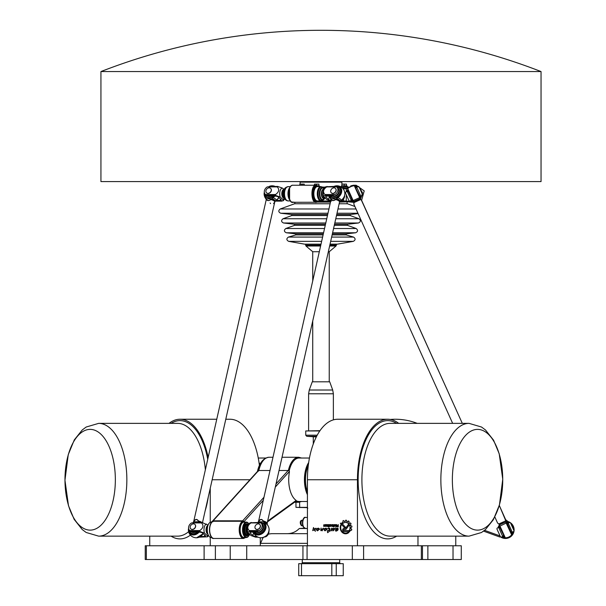<?xml version="1.0" encoding="UTF-8"?>
<svg xmlns="http://www.w3.org/2000/svg" width="606" height="606" viewBox="0 0 606 606"><rect width="100%" height="100%" fill="white"/><g stroke="black" fill="none" stroke-linecap="round" stroke-linejoin="round"><path stroke-width="0.91" d="M344.102 530.583L348.655 530.583L349.677 531.674L344.11 531.697A1.674 1.447 90 0 1 344.102 528.349L345.132 528.349A1.03 0.894 -90 0 0 345.821 527.977L348.276 524.554A3.962 3.431 90 0 1 348.859 525.485L346.473 528.796A1.848 1.598 90 0 1 345.238 529.462L344.102 529.462A0.561 0.485 -90 0 0 344.102 530.583M344.132 530.583L348.655 530.583M345.238 529.462L344.132 529.462M345.132 528.349L345.162 528.349A1.03 0.894 -90 0 0 345.852 527.977L348.291 524.569M344.117 531.697A1.674 1.447 90 0 1 344.132 528.349L345.162 528.349M344.988 528.015A0.553 0.485 90 0 1 344.655 527.871L340.307 523.22L341.731 523.22L345.314 527.053A0.553 0.485 90 0 1 344.685 527.871L340.337 523.22L341.731 523.22M329.687 531.106L327.604 532.704L327.346 530.583M327.604 532.704L327.323 530.583L327.998 530.742C329.687 529.561 329.732 528.788 328.141 528.432L328.649 528C330.293 528.326 330.399 529.212 328.975 530.659L329.937 530.409L329.308 531.098M327.831 528.508L328.664 528M327.967 530.742C329.656 529.561 329.702 528.788 328.111 528.432L328.141 528.432M329.043 530.659L329.922 530.402M325.021 530.841C323.324 529.492 323.687 528.599 326.119 528.167L326.748 528.818L326.172 528.652C324.437 528.841 324.058 529.356 325.028 530.197L327.354 529.03L325.013 530.841C323.293 529.492 323.657 528.599 326.104 528.167M326.748 528.818L326.164 528.652M325.058 530.197L327.27 529.023M322.119 530.848L321.915 530.212L320.801 530.644L321.112 528.068L321.082 529.962L323.46 528.159L322.104 530.848L321.884 530.212M321.082 529.962L323.468 528.159M320.801 530.644L321.097 528.068M336.686 526.372L337.883 526.372L337.883 525.705L336.701 525.705L336.686 526.372M337.86 526.372L337.86 525.705M338.277 526.781L336.55 526.781A0.538 0.462 90 0 1 336.088 526.243L336.088 525.872A0.492 0.424 90 0 1 336.535 525.379L336.247 524.622L337.042 525.357L337.86 525.357L338.277 524.622L338.277 526.781L336.58 526.781A0.538 0.462 90 0 1 336.11 526.243L336.11 525.872A0.492 0.424 90 0 1 336.512 525.379M337.86 525.357L338.277 524.622M336.588 525.379L336.277 524.622L336.709 524.622M334.603 525.94L335.466 525.66L335.247 525.008L334.353 525.296L334.603 525.94M334.626 525.94L335.489 525.66L334.626 525.008M335.36 524.622A0.568 0.492 90 0 1 335.853 525.19L335.853 525.766A0.568 0.492 90 0 1 335.36 526.334L334.444 526.334A0.568 0.492 90 0 1 333.951 525.766L333.951 525.19A0.568 0.492 90 0 1 334.444 524.622L335.36 524.622M334.474 526.334A0.568 0.492 90 0 1 333.982 525.766L333.982 525.19A0.568 0.492 90 0 1 334.474 524.622M325.331 524.622L323.975 525.114L325.331 525.667L325.051 526.334L323.596 526.334L324.937 525.75L323.869 525.652L323.566 524.963L325.331 524.622L323.596 524.963L323.892 525.652L324.854 525.652M323.627 526.334L324.884 525.978M324.104 524.993L325.331 524.993M328.763 526.819L328.785 526.334L329.179 526.819L328.763 526.819M328.763 526.334L328.3 525.94L328.763 525.94L328.763 524.622L329.179 524.622L329.179 526.819M328.763 525.94L329.179 524.622M328.323 526.334L328.323 525.94M328.111 526.819L327.679 526.447L328.111 526.447M328.111 524.622L328.111 526.334L327.679 526.334L327.679 524.622L328.111 524.622L327.71 524.622L327.71 526.334L328.111 526.334M326.892 524.622A0.561 0.485 90 0 1 327.376 525.182L327.376 525.758A0.576 0.5 90 0 1 326.876 526.334L325.604 526.334L326.975 525.675L325.604 524.622L326.892 524.622M325.627 525.031L325.627 524.622M326.755 525.031L326.755 525.925M325.627 526.334L325.627 525.925M330.141 525.94L331.027 525.66L330.785 525.008L329.891 525.296L330.785 525.94M330.755 525.94L330.785 525.008M330.755 525.008L330.141 525.008M330.899 526.334L329.982 526.334A0.568 0.492 90 0 1 329.49 525.766L329.49 525.19A0.568 0.492 90 0 1 329.982 524.622L330.899 524.622A0.568 0.492 90 0 1 331.391 525.19L331.391 525.766A0.568 0.492 90 0 1 330.899 526.334M330.005 526.334A0.568 0.492 90 0 1 329.512 525.766L329.512 525.19A0.568 0.492 90 0 1 330.005 524.622M332.997 525.008L332.103 525.296L332.33 525.925L333.27 525.925L333.027 525.008L332.376 525.008M333.27 525.925L333.027 525.008M333.648 526.894L332.209 526.334A0.568 0.492 90 0 1 331.717 525.758L331.717 525.19A0.568 0.492 90 0 1 332.209 524.622L333.141 524.622A0.583 0.508 90 0 1 333.648 525.205L333.648 526.894L333.27 526.334M332.24 526.334A0.568 0.492 90 0 1 331.74 525.758L331.74 525.19A0.568 0.492 90 0 1 332.232 524.622L333.141 524.622M312.719 530.651L313.469 527.568L314.469 529.023L315.968 528.197C315.014 529.03 314.832 530.068 315.408 531.31L314.067 529.811L312.719 530.651L313.491 527.576M314.067 529.811L315.408 531.31M314.491 529.023L315.953 528.197M335.489 530.515L335.959 530.606C337.36 530.242 337.883 529.583 337.527 528.629L335.633 530.205L335.618 527.781L336.497 528.599L337.822 528.129C338.58 529.606 337.928 530.629 335.875 531.174L335.489 530.515M335.959 530.606L335.989 530.606C337.39 530.242 337.906 529.583 337.55 528.629L337.527 528.629M336.497 528.599L337.837 528.129M335.633 530.205L335.603 527.781M335.875 531.174L335.466 530.515M317.453 530.841C315.749 529.492 316.12 528.599 318.551 528.167M319.195 528.818L318.604 528.652C316.862 528.841 316.491 529.356 317.461 530.197L319.786 529.03L317.438 530.841C315.718 529.492 316.09 528.599 318.536 528.167L319.18 528.818L318.589 528.652M317.491 530.197L319.703 529.023M332.861 530.879L334.035 528.599L330.815 530.992L331.505 528.568L331.838 528.106L332.353 528.818L334.27 528.091C334.913 528.902 334.497 529.811 333.027 530.818L334.004 528.599M330.831 530.992L331.74 528.553M332.353 528.818L334.277 528.091M331.505 528.568L331.83 528.106M340.799 524.781L341.186 525.197A5.598 4.848 -90 0 0 345.556 533.212A5.598 4.848 -90 0 0 347.98 532.454L348.882 532.454A6.181 5.348 90 0 1 345.556 533.795A6.181 5.348 90 0 1 340.814 524.804A6.181 5.348 90 0 0 345.556 533.795M345.556 533.212L345.579 533.212A5.598 4.848 -90 0 0 345.579 533.212A5.598 4.848 -90 0 0 348.011 532.454L348.882 532.454M349.541 523.41L350.609 523.046A7.416 6.416 90 0 1 351.071 523.826L350.374 524.811A6.234 5.401 90 0 1 350.722 525.803L351.821 526.031A7.416 6.416 90 0 1 351.942 526.917L350.95 527.478A6.234 5.401 90 0 1 350.889 528.576L351.791 529.349A7.416 6.416 90 0 1 351.578 530.159L350.503 530.167A6.234 5.401 90 0 1 350.041 531.076L349.351 530.333A5.159 4.469 -90 0 0 349.457 525.107A5.159 4.469 -90 0 0 345.556 522.455A5.159 4.469 -90 0 0 342.913 523.448L342.261 522.698A6.234 5.401 90 0 1 342.981 522.152L342.92 520.865A7.416 6.416 90 0 1 343.655 520.539L344.352 521.539A6.234 5.401 90 0 1 345.268 521.387L345.678 520.206A7.416 6.416 90 0 1 346.488 520.281L346.7 521.524A6.234 5.401 90 0 1 347.602 521.849L348.405 520.971A7.416 6.416 90 0 1 349.117 521.448L348.851 522.683A6.234 5.401 90 0 1 349.541 523.41L350.45 522.948M347.602 521.849L348.314 520.948M344.322 521.539A6.234 5.401 90 0 1 345.238 521.387L345.67 520.206M342.231 522.698A6.234 5.401 90 0 1 342.951 522.152L342.898 520.865A7.416 6.416 90 0 1 343.625 520.539L343.7 520.531M342.935 523.433L342.261 522.698M350.056 531.053L349.374 530.333A5.159 4.469 -90 0 0 349.488 525.107A5.159 4.469 -90 0 0 345.579 522.455A5.159 4.469 -90 0 0 345.564 522.455L345.579 522.455M351.328 530.333L350.48 530.167M307.431 545.771L307.431 479.755A60.517 30.255 -90 0 1 337.693 419.246L387.719 419.246A60.517 30.255 90 0 0 357.457 479.755L307.431 479.755M357.457 545.771L357.457 479.755M455.773 545.771L455.773 536.143M149.735 545.771L149.735 536.143M302.735 520.19L302.402 520.19A2.75 1.379 -90 0 0 301.023 522.94A2.75 1.379 -90 0 0 302.402 525.69C300.856 526.819 298.485 520.312 302.402 520.19M307.431 517.441L305.5 517.441A5.499 2.75 -90 0 0 302.742 522.94A5.499 2.75 -90 0 0 305.5 528.447L303.258 526.902C301.023 521.933 303.856 516.214 305.5 517.441M267.291 522.599L267.185 524.243M225.788 419.246L230.015 419.246A60.517 30.255 90 0 1 259.406 465.37M260.277 545.771L260.277 537.734A7.976 7.976 0 0 0 261.156 537.78M304.47 528.167L299.281 528.515C295.993 531.871 292.001 533.591 287.297 533.666M246.718 559.527L307.068 559.527L307.068 545.771L230.219 545.771L230.219 559.527L246.718 559.527L246.718 545.771M307.068 545.771L352.328 545.771L352.328 559.527L427.874 559.527L427.874 545.771L421.359 545.771L421.359 559.527M363.6 559.527L363.6 545.771L352.328 545.771M363.6 545.771L421.359 545.771M427.874 545.771L453.023 545.771L453.023 559.527L461.272 559.527L461.272 545.771L453.023 545.771M146.349 559.527L146.349 545.771L145.243 545.771L145.243 559.527L230.219 559.527M146.349 545.771L204.108 545.771L204.108 559.527M215.38 559.527L215.38 545.771L204.108 545.771M215.38 545.771L230.219 545.771M307.431 533.666L271.473 533.666L268.375 534.121M453.023 559.527L427.874 559.527M307.068 559.527L352.328 559.527M90.158 530.129A50.374 25.187 90 0 1 68.349 454.568A50.374 25.187 90 0 1 111.974 454.568A50.374 25.187 90 0 1 90.158 530.129M188.602 531.682A56.388 28.194 90 0 1 177.611 536.143L98.657 536.143L86.166 532.477L82.211 529.53L74.152 519.357L68.493 505.722L64.956 480.255L68.251 454.644L74.311 439.873L82.242 429.965L86.203 427.018L98.657 423.367A56.388 28.194 90 0 1 126.851 479.755A56.388 28.194 90 0 1 98.657 536.143M208.138 457.53A60.517 30.255 -90 0 0 179.99 419.246A60.517 30.255 -90 0 0 169.013 423.367M210.252 545.771L210.252 537.302M210.252 522.304L210.252 488.186M417.216 423.367A60.517 60.517 0 0 0 390.226 419.45M477.551 530.129A50.374 25.187 -90 0 1 455.735 454.568A50.374 25.187 -90 0 1 499.359 454.568A50.374 25.187 -90 0 1 477.551 530.129M469.052 423.367L390.097 423.367A56.388 28.194 -90 0 0 361.903 479.755A56.388 28.194 -90 0 0 390.097 536.143L469.052 536.143A56.388 28.194 -90 0 1 440.857 479.755A56.388 28.194 -90 0 1 469.052 423.367L481.543 427.041L485.497 429.987L493.557 440.161L499.215 453.796L502.753 479.255L499.458 504.866L493.398 519.645L485.467 529.553L481.505 532.5L469.052 536.143M398.695 423.367A60.517 30.255 90 0 0 387.719 419.246M417.973 545.771L417.973 536.143M298.728 563.671L301.493 563.671L301.493 575.7L298.728 575.7L298.728 563.671M336.247 575.7L343.246 575.7L343.246 563.671L336.247 563.671L336.247 575.7L331.815 575.7L331.815 563.671L336.247 563.671M301.493 575.7L331.815 575.7M301.493 563.671L331.815 563.671M301.735 563.671L302.28 562.716L339.693 562.716L340.246 563.671M339.421 562.716L338.943 562.716M307.431 507.373L295.955 507.373L307.431 507.646M259.997 464.196A21.733 10.863 -90 0 0 259.02 462.514M259.307 464.552A21.18 10.59 90 0 1 259.557 465.052M208.775 523.705A7.264 3.628 90 0 0 208.653 523.872A7.264 3.628 90 0 0 207.441 532.81A7.264 3.628 90 0 0 208.653 535.734A7.264 3.628 90 0 0 208.775 535.909M246.816 523.751A6.052 3.022 90 0 0 246.763 523.751A6.052 3.022 90 0 0 243.741 529.803A6.052 3.022 90 0 0 246.763 535.855A6.052 3.022 90 0 0 246.816 535.855M249.528 534.515A7.264 3.628 -90 0 1 248.861 535.734A7.264 3.628 -90 0 1 244.059 534.643A7.264 3.628 -90 0 1 244.059 524.97A7.264 3.628 -90 0 1 248.861 523.872A7.264 3.628 -90 0 1 248.983 524.061M246.384 527.606A4.401 2.197 -90 0 1 246.384 532.007M248.112 526.031A4.401 2.197 90 0 0 247.112 530.909A4.401 2.197 90 0 0 249.172 534.204L248.293 534.204A4.401 2.197 -90 0 1 246.286 531.621A4.401 2.197 -90 0 1 248.293 525.402L248.331 525.402M267.443 521.91L295.698 501.412A1.098 0.894 -126 0 0 296.001 500.526L267.625 521.107M275.298 487.065L289.403 471.476A1.098 0.833 -137.8 0 0 288.191 470.514L275.988 483.989M212.418 521.637A1.098 0.833 42.2 0 1 213.13 520.804L242.665 520.804A1.098 0.833 42.2 0 1 243.885 521.766L263.284 500.336M213.13 520.804L258.648 470.514L270.003 470.514M279.025 470.514L288.191 470.514M289.403 471.476L289.479 471.733A21.733 10.863 90 0 0 295.955 500.245L296.001 500.526M258.648 470.514A1.098 0.833 -137.8 0 0 258.095 470.733L212.577 521.024M211.842 537.507L211.13 537.507A7.704 3.848 -90 0 1 208.903 536.09A7.704 3.848 -90 0 1 207.623 532.992A7.704 3.848 -90 0 1 208.903 523.516A7.704 3.848 -90 0 1 210.646 522.16A7.704 3.848 -90 0 1 211.13 522.099L211.842 522.099M248.733 523.705A7.704 3.848 90 0 0 248.604 523.516A7.704 3.848 90 0 0 246.384 522.099A7.704 3.848 90 0 0 242.536 529.803A7.704 3.848 90 0 0 246.384 537.507A7.704 3.848 90 0 0 248.604 536.09A7.704 3.848 90 0 0 248.733 535.909M246.384 522.099L244.476 522.099A7.704 3.848 90 0 0 243.998 522.16L242.794 521.266L213.259 521.266L212.926 521.774L213.259 521.266A8.666 4.333 -90 0 0 209.668 530.538A8.666 4.333 -90 0 0 213.986 538.469C207.926 539.673 208.775 520.402 213.13 521.281M246.384 537.507L243.998 537.507A7.704 3.848 -90 0 1 240.158 530.288A7.704 3.848 -90 0 1 243.521 522.16M243.998 522.16L243.885 521.766M308.689 462.514A21.733 10.863 90 0 0 307.431 494.746M289.153 471.006A21.733 10.863 -90 0 1 294.607 459.969A21.733 10.863 -90 0 1 299.099 458.03L309.454 458.03M307.431 501.488L299.099 501.488A21.733 10.863 -90 0 1 296.016 500.594M257.664 471.218A21.733 10.863 -90 0 1 261.383 462.014A21.733 10.863 -90 0 1 263.163 459.969A21.733 10.863 -90 0 1 265.027 458.674M261.224 462.242A21.18 10.59 90 0 0 261.065 462.461A21.18 10.59 90 0 0 257.436 471.476M307.431 492.807A21.18 10.59 -90 0 1 308.401 464.552M307.431 491.89A20.627 10.317 -90 0 1 308.272 465.597M249.081 534.204A4.674 2.341 -90 0 1 248.293 534.477A4.674 2.341 -90 0 1 246.006 530.795A4.674 2.341 -90 0 1 247.324 525.546A4.674 2.341 -90 0 1 248.293 525.129A4.674 2.341 -90 0 1 248.437 525.137M207.457 532.863A4.674 2.341 -90 0 1 207.457 526.743M512.328 532.136A7.264 7.264 0 0 1 511.312 534.098M504.79 537.037A7.264 7.264 0 0 1 502.647 536.499M498.571 527.47A7.264 7.264 0 0 1 499.594 525.508M506.116 522.569A7.264 7.264 0 0 1 508.26 523.107M483.535 531.121L499.798 537.022L500.139 536.09M505.472 519.865L507.169 520.804L505.518 519.637M508.798 522.864A7.704 7.704 0 0 0 506.411 522.16L507.169 520.804M511.517 534.553A7.704 7.704 0 0 0 512.865 531.894M506.411 522.16A7.704 7.704 0 0 0 505.912 522.114M499.389 525.054A7.704 7.704 0 0 0 498.041 527.712M497.844 530.992A7.704 7.704 0 0 0 497.912 531.394M502.109 536.742A7.704 7.704 0 0 0 504.995 537.492M499.98 536.522A8.666 8.666 0 0 0 513.343 533.386A8.666 8.666 0 0 0 506.911 521.266M498.003 531.348L499.359 534.363M513.464 529.508L510.979 523.993M511.282 532.606L512.252 532.174L508.184 523.145L507.207 523.584M499.624 527L498.655 527.44L502.722 536.469L503.692 536.03M501.154 537.174L502.722 536.469L501.154 537.174L500.404 536.674L496.958 529.038L497.087 528.144L498.655 527.44M513.82 531.462L512.252 532.174L513.82 531.462L513.949 530.576L510.502 522.933L509.744 522.44L508.184 523.145M513.949 530.576A8.529 8.529 0 0 1 513.896 531.007M496.958 529.038A8.529 8.529 0 0 1 497.011 528.599M255.02 526.637A3.022 2.386 132 0 1 256.997 524.19A3.022 2.386 132 0 1 259.671 524.395A3.022 2.386 132 0 1 260.262 526.637A3.022 2.386 132 0 1 258.292 529.091A3.022 2.386 132 0 1 255.618 528.886A3.022 2.386 132 0 1 255.02 526.637M259.732 524.448A3.022 2.386 132 0 1 259.792 524.508A3.022 2.386 132 0 1 260.391 526.75A3.022 2.386 132 0 1 258.414 529.205A3.022 2.386 132 0 1 255.74 529A3.022 2.386 132 0 1 255.679 528.94M190.231 526.637A3.022 2.386 132 0 1 192.2 524.19A3.022 2.386 132 0 1 194.874 524.395A3.022 2.386 132 0 1 194.624 528.243A3.022 2.386 132 0 1 190.822 528.886A3.022 2.386 132 0 1 190.231 526.637M194.935 524.448A3.022 2.386 132 0 1 195.003 524.508A3.022 2.386 132 0 1 194.746 528.349A3.022 2.386 132 0 1 190.951 529A3.022 2.386 132 0 1 190.89 528.94M204.714 535.037L204.396 536.469A2.197 0.78 -167.3 0 0 205.54 536.045A2.197 0.78 -167.3 0 0 205.298 535.56L202.54 533.075A2.197 0.78 -167.3 0 0 199.632 532.174L192.958 532.174L192.178 531.462L199.859 531.462L204.487 533.098L207.199 535.537L207.54 536.818L199.207 537.174M189.655 530.432A4.954 3.909 132 0 1 191.549 522.933L201.518 522.933C203.889 525.478 203.313 528.023 199.798 530.576L189.829 530.576A4.954 3.909 132 0 1 189.655 530.432L190.663 531.333A4.954 3.909 -48 0 0 192.958 532.174M204.396 536.469L200.488 536.469M189.829 530.576L192.178 531.462M207.987 525.091L201.896 522.44L191.549 522.933M253.634 532.469L252.937 535.56L250.18 533.075L250.369 532.257M261.08 523.076A4.954 3.909 132 0 1 259.194 530.576L249.225 530.576C246.854 528.023 247.422 525.478 250.945 522.933L260.913 522.933A4.954 3.909 132 0 1 261.08 523.076L262.087 523.978A4.954 3.909 -48 0 1 262.542 529.03A4.954 3.909 -48 0 1 257.755 532.174L251.081 532.174A2.197 0.78 -167.3 0 0 249.937 532.591A2.197 0.78 -167.3 0 0 250.18 533.075M252.937 535.56A2.197 0.78 -167.3 0 0 255.846 536.469L255.982 535.878M256.762 536.469L255.846 536.469M260.913 522.933L259.004 522.44L249.967 522.796C247.748 525.69 247.028 528.856 247.793 532.303L249.286 531.462L256.974 531.462L259.194 530.576M268.92 531.356A4.954 3.909 -48 0 1 265.966 536.674L264.11 537.121M258.095 537.174L255.618 537.174L250.99 535.537L247.793 532.303M270.094 202.972L270.549 203.571M273.594 203.601L274.238 202.593M264.322 192.223L264.125 194.284L264.322 192.223A7.204 5.689 -48 0 0 264.125 194.284A7.204 5.689 -48 0 0 265.663 197.685A5.446 1.939 -167.3 0 0 265.867 198.76L266.049 199.306A4.712 1.674 12.7 0 1 266.322 198.692L265.761 197.435A6.961 5.492 132 0 1 264.375 192.572M260.512 522.698A6.189 4.886 132 0 1 263.671 523.736A6.189 4.886 132 0 1 264.883 528.334A6.189 4.886 132 0 1 260.853 533.348A6.189 4.886 132 0 1 255.376 532.932A6.189 4.886 132 0 1 254.725 532.174L255.376 532.932M253.634 532.174A7.204 5.689 -48 0 0 262.913 533.083A7.204 5.689 -48 0 0 264.466 523.084L264.224 523.205A6.961 5.492 132 0 1 262.83 532.772A6.961 5.492 132 0 1 253.861 532.174M267.193 524.266A4.712 1.674 -167.3 0 0 263.731 522.016A26.459 21.354 -45.1 0 0 263.663 521.766L263.443 521.251A4.447 1.583 12.7 0 1 267.094 523.486L267.375 524.811A5.446 1.939 12.7 0 0 264.466 523.084L263.527 522.061L264.224 523.205M258.429 521.766A26.459 20.263 -49.6 0 0 258.254 522.016A4.712 1.674 -167.3 0 0 258.073 522.213L258.497 521.546A4.447 1.583 12.7 0 1 258.815 521.251L259.004 520.978A4.401 1.568 -167.3 0 0 258.512 521.508A4.401 1.568 -167.3 0 0 258.504 521.531L330.937 200.131A4.401 1.568 12.7 0 1 331.429 199.601C332.043 200.927 333.474 200.927 335.716 199.601L336.413 198.935A26.459 21.483 -46.2 0 0 336.595 198.692L337.792 197.685A7.204 5.689 -48 0 0 341.708 190.216A7.204 5.689 -48 0 0 336.565 185.8A7.204 5.689 -48 0 0 334.042 186.406M334.36 186.406A6.961 5.492 132 0 1 341.223 189.246A6.961 5.492 132 0 1 337.64 197.435L336.421 198.579A28.83 22.763 132 0 1 336.254 198.821L335.716 199.601A4.401 1.568 12.7 0 1 339.527 202.071L267.094 523.486A4.401 1.568 -167.3 0 0 267.094 523.44A4.401 1.568 -167.3 0 0 263.284 520.978L263.466 521.811L258.52 521.811A28.83 22.763 132 0 0 258.353 522.061M258.898 521.349L259.004 520.978C260.391 518.887 261.815 518.887 263.284 520.978L263.254 521.349M259.103 521.024C260.428 519.115 261.769 519.115 263.125 521.024M336.239 186.671A6.189 4.886 132 0 1 339.398 187.708A6.189 4.886 132 0 1 340.61 192.299A6.189 4.886 132 0 1 336.58 197.314A6.189 4.886 132 0 1 331.111 196.897A6.189 4.886 132 0 1 330.459 196.139L331.111 196.897M329.361 196.139A7.204 5.689 -48 0 0 330.452 197.685L330.55 197.435A6.961 5.492 132 0 1 329.588 196.139M337.64 197.435L337.792 197.685A5.446 1.939 -167.3 0 1 340.913 200.488L339.777 201.563M330.846 199.306A4.712 1.674 12.7 0 1 331.118 198.692A26.459 20.392 -50.6 0 0 331.179 198.935L331.353 199.404A4.447 1.583 -167.3 0 0 330.937 200.086L330.656 198.76A5.446 1.939 -167.3 0 1 330.452 197.685L331.247 198.579L330.55 197.435M336.421 198.579L336.595 198.692A4.712 1.674 12.7 0 1 339.966 201.359L339.542 202.025A4.447 1.583 -167.3 0 0 335.982 199.404L335.838 199.26M335.572 199.525C333.512 200.768 332.171 200.768 331.558 199.525L331.315 198.821L336.413 198.935M340.92 200.488C343.564 198.601 344.875 196.192 344.844 193.261A7.204 5.689 132 0 1 340.913 200.488L340.011 201.268M197.798 532.174A6.189 4.886 132 0 1 190.587 532.932A6.189 4.886 132 0 1 189.231 529.955M193.178 522.516L193.556 522.061A28.83 22.763 132 0 1 193.731 521.811L194.314 521.024L193.632 521.766A26.459 20.263 -49.6 0 0 193.458 522.016L193.276 522.213A4.712 1.674 -167.3 0 0 193.231 522.304M199.124 522.44L198.935 522.016L198.866 522.44M193.556 522.061L193.458 522.016A4.712 1.674 -167.3 0 0 193.276 522.213L193.7 521.546A4.447 1.583 12.7 0 1 194.026 521.251L194.102 521.349M200.147 522.44A4.712 1.674 -167.3 0 0 198.935 522.016A26.459 21.354 -45.1 0 0 198.866 521.766L198.67 521.811A28.83 22.763 132 0 1 198.73 522.061M198.866 521.766L198.654 521.251L198.67 521.811L193.632 521.766M201.457 522.44A4.447 1.583 12.7 0 0 198.654 521.251L198.465 521.349M194.314 521.024C195.632 519.115 196.973 519.115 198.329 521.024M201.783 522.44A4.401 1.568 -167.3 0 0 198.495 520.978C197.018 518.887 195.594 518.887 194.208 520.978A4.401 1.568 -167.3 0 0 193.715 521.508A4.401 1.568 -167.3 0 0 193.715 521.531M273.526 196.139A6.189 4.886 132 0 1 266.314 196.897A6.189 4.886 132 0 1 264.958 193.92M265.761 197.435L266.322 198.692A26.459 20.392 -50.6 0 0 266.39 198.935L266.632 199.601C267.246 200.927 268.678 200.927 270.92 199.601L271.624 198.935A26.459 21.483 -46.2 0 0 271.799 198.692L273.003 197.685A7.204 5.689 -48 0 0 274.791 196.139M278.896 197.609A7.204 5.689 132 0 1 276.116 200.488L278.896 197.617M274.389 196.139A6.961 5.492 132 0 1 272.844 197.435L273.003 197.685A5.446 1.939 -167.3 0 1 276.116 200.488L274.988 201.563M272.844 197.435L271.799 198.692A4.712 1.674 12.7 0 1 275.169 201.359L275.215 201.268M179.99 419.246L216.766 419.246L266.148 200.086A4.447 1.583 -167.3 0 0 266.148 200.109L266.148 200.086A4.447 1.583 -167.3 0 1 266.557 199.404L266.519 198.821L271.458 198.821L271.185 199.404A4.447 1.583 -167.3 0 1 274.745 202.025A4.447 1.583 -167.3 0 0 274.745 202.025L275.169 201.359M266.148 200.086L266.14 200.131A4.401 1.568 12.7 0 1 266.632 199.601L266.693 199.26M271.049 199.26L270.92 199.601A4.401 1.568 12.7 0 1 274.73 202.071L202.525 522.47M270.784 199.525C268.716 200.768 267.375 200.768 266.761 199.525M511.252 533.977L506.169 522.69L511.252 533.977M498.996 528.19L499.632 527.053L504.419 536.848L499.488 525.917L502.192 531.273M511.57 534.681L506.177 523.084L511.57 534.681M506.396 523.205L505.775 522.016L506.177 523.084L499.882 526.144L504.419 536.848M505.881 522.061L505.669 521.766A26.459 1.091 65.4 0 0 505.775 522.016L499.405 524.887L499.882 526.144M505.775 521.811L505.465 520.978L499.018 524.175L499.367 525.001M505.601 521.349L505.465 520.978C505.555 518.887 505.555 518.887 505.465 520.978L498.829 523.97L499.253 524.751M505.533 521.024C505.563 519.115 505.563 519.115 505.533 521.024M505.601 519.584L499.299 505.434L505.502 520.1M511.532 534.969A7.976 7.976 0 0 1 505.298 537.78L499.405 524.887A26.459 1.091 -113.9 0 0 499.291 524.644L499.011 524.304M498.821 524.046L498.821 524.038C497.375 522.804 497.375 522.804 498.821 524.046L497.564 523.008L494.844 516.971M498.829 523.97C497.208 522.652 497.208 522.652 498.829 523.97M360.456 195.382L359.82 196.526L355.033 186.731L359.797 197.942A7.151 7.151 0 0 0 359.805 197.942L354.715 186.663A7.151 7.151 0 0 1 354.722 186.656M350.738 195.238L353.283 200.881A7.151 7.151 0 0 1 353.275 200.889M350.927 199.677L352.207 199.957L348.177 191.019L348.192 189.602A7.151 7.151 0 0 0 348.185 189.602L353.98 202.593C353.896 204.692 353.896 204.692 353.98 202.593L353.783 201.806A26.459 1.091 -114.6 0 0 353.677 201.563L353.275 200.488L359.51 197.685L360.047 198.692A26.459 1.091 66.1 0 0 360.161 198.935L360.615 199.601C362.244 200.927 362.244 200.927 360.615 199.601L359.57 197.435M353.563 201.518L360.085 198.579M360.441 199.276L360.623 199.525C362.077 200.768 362.077 200.768 360.623 199.525L361.744 200.427M360.191 198.821L360.434 199.26M361.441 200.253L462.31 423.367L361.615 200.359L364.221 190.898L356.199 185.247L353.624 185.247L346.988 188.186L342.579 188.186L343.64 188.186L343.64 187.087L341.239 187.087M353.048 200.374L347.874 188.898M452.652 423.367L353.859 204.184L353.919 202.555C353.889 204.457 353.889 204.457 353.919 202.548L353.677 201.76L345.435 201.003L345.268 201.556L353.2 202.29M360.426 199.404L353.904 202.298M290.585 200.927L288.1 200.927L290.585 200.927M285.418 199.738L286.229 200.306L285.418 199.738A6.325 3.166 -90 0 1 283.313 193.768A6.325 3.166 -90 0 1 285.418 187.807L288.1 186.618L290.585 186.618L288.1 186.618A7.151 3.575 -90 0 0 284.525 193.768A7.151 3.575 -90 0 0 288.1 200.927L286.229 200.306A6.931 3.462 -90 0 1 283.919 193.768A6.931 3.462 -90 0 1 286.229 187.239L288.1 186.618M284.222 198.215A4.674 2.341 -90 0 1 282.616 193.768A4.674 2.341 -90 0 1 284.222 189.33M353.412 201.177A7.423 7.423 0 0 1 350.988 200.563A7.423 7.423 0 0 0 353.412 201.177M346.912 191.534A7.423 7.423 0 0 1 348.064 189.307A7.423 7.423 0 0 0 346.912 191.534M354.578 186.368A7.423 7.423 0 0 1 357.01 186.981A7.423 7.423 0 0 0 354.578 186.368M361.078 196.011A7.423 7.423 0 0 1 359.934 198.238A7.423 7.423 0 0 0 361.078 196.011M317.635 200.927A7.423 3.712 -90 0 1 316.635 201.2A7.423 3.712 -90 0 1 312.923 193.768A7.423 3.712 -90 0 1 316.635 186.345A7.423 3.712 -90 0 1 317.635 186.618M320.869 200.927L317.423 200.927A7.151 3.575 -90 0 1 313.847 193.768A7.151 3.575 -90 0 1 317.423 186.618L320.869 186.618A7.151 3.575 -90 0 0 317.294 193.768A7.151 3.575 -90 0 0 320.869 200.927L322.74 200.306A6.931 3.462 -90 0 1 321.589 200.7A6.931 3.462 -90 0 1 318.173 192.602A6.931 3.462 -90 0 1 322.74 187.239L320.869 186.618M324.361 188.671A6.325 3.166 90 0 0 323.543 187.807A6.325 3.166 90 0 0 319.377 192.7A6.325 3.166 90 0 0 322.49 200.101A6.325 3.166 90 0 0 323.543 199.738A6.325 3.166 90 0 0 324.748 198.215M324.165 189.102A4.674 2.341 90 0 0 324.021 189.095A4.674 2.341 90 0 0 321.68 193.768A4.674 2.341 90 0 0 324.021 198.45A4.674 2.341 90 0 0 324.808 198.17M324.021 198.45L323.687 198.45A4.674 2.341 -90 0 1 321.347 193.768A4.674 2.341 -90 0 1 323.687 189.095A4.674 2.341 -90 0 1 323.854 189.11M324.316 198.594A6.052 3.022 -90 0 1 322.49 199.821A6.052 3.022 -90 0 1 319.468 193.768A6.052 3.022 -90 0 1 322.49 187.724A6.052 3.022 -90 0 1 324.271 188.867M316.393 201.2A7.423 3.712 -90 0 1 312.681 193.768A7.423 3.712 -90 0 1 316.393 186.345A7.423 3.712 -90 0 1 316.514 186.345M318.892 185.769L318.892 184.118L316.688 184.118L316.688 185.322M318.771 185.769L317.567 185.769M344.132 185.769L344.253 184.118L342.049 184.118L341.776 185.769L346.337 185.769M346.45 185.769L346.45 184.118L344.253 184.118M316.688 184.118L314.491 184.118L314.491 185.247M304.227 185.247L304.227 184.118L299.826 184.118L299.826 185.247M302.023 184.118L302.023 185.247M346.314 191.807L346.314 188.739L346.988 188.739A2.507 2.265 -173.8 0 0 347.958 188.557M353.116 185.262L353.821 185.8M353.859 202.298L352.669 202.252L352.722 201.707M360.479 199.321L362.577 192.822L359.078 186.966M358.229 186.428L353.624 185.247L350.776 185.853M324.619 188.186L323.983 188.186M343.072 188.739L346.314 188.739L346.314 188.186L343.64 188.186M293.728 202.252C287.547 204.336 286.926 184.459 293.236 185.247C286.835 184.103 287.623 204.472 293.236 202.298L316.559 202.252A0.553 0.477 -101 0 0 317.029 201.707C311.401 203.654 310.825 185.057 316.582 185.792L318.15 186.618M316.582 185.792A0.553 0.477 -90 0 0 316.105 185.247L293.236 185.247M346.268 201.556L339.837 201.556L346.261 201.639L346.314 195.473M322.831 201.556L322.869 201.003L320.779 201.003L320.407 201.556L330.618 201.556L320.036 201.556M320.233 200.927L320.779 201.003L319.854 201.631A0.553 0.477 -100.6 0 0 320.233 201.094L317.029 201.707M318.377 186.618L316.105 185.247C310.196 184.459 310.795 204.336 316.559 202.252L319.763 201.639A0.553 0.477 -100.6 0 0 319.854 201.631L316.105 202.298M319.763 201.639L320.407 201.556M346.988 188.739L346.988 188.186L348.518 187.557M348.753 187.762L353.624 185.247M325.392 187.087L322.513 187.087M348.927 187.087L343.64 187.087M359.956 197.715A7.151 7.151 0 0 0 360.737 196.162M356.669 187.14A7.151 7.151 0 0 0 354.987 186.686M348.033 189.822A7.151 7.151 0 0 0 347.253 191.375M351.328 200.404A7.151 7.151 0 0 0 353.003 200.851M280.214 197.064A5.78 2.886 -90 0 1 282.252 188.034L284.07 189.367L282.252 188.034L277.624 186.406L267.276 186.898L277.245 186.898C279.616 189.443 279.048 191.996 275.525 194.541L265.557 194.541L267.905 195.435L275.586 195.435L280.214 197.064L282.926 199.51L283.275 200.783L275.344 201.139L281.919 201.139M330.747 190.61A3.022 2.386 132 0 1 332.724 188.155A3.022 2.386 132 0 1 335.398 188.36A3.022 2.386 132 0 1 335.989 190.61A3.022 2.386 132 0 1 334.02 193.056A3.022 2.386 132 0 1 331.346 192.852A3.022 2.386 132 0 1 330.747 190.61M335.459 188.421A3.022 2.386 132 0 1 335.519 188.474A3.022 2.386 132 0 1 336.118 190.723A3.022 2.386 132 0 1 334.141 193.17A3.022 2.386 132 0 1 331.467 192.966A3.022 2.386 132 0 1 331.406 192.913M265.958 190.61A3.022 2.386 132 0 1 267.928 188.155A3.022 2.386 132 0 1 270.602 188.36A3.022 2.386 132 0 1 270.352 192.208A3.022 2.386 132 0 1 266.549 192.852A3.022 2.386 132 0 1 265.958 190.61M270.662 188.421A3.022 2.386 132 0 1 270.73 188.474A3.022 2.386 132 0 1 270.473 192.322A3.022 2.386 132 0 1 266.678 192.966A3.022 2.386 132 0 1 266.617 192.913M280.442 199.003L280.123 200.435A2.197 0.78 -167.3 0 0 281.267 200.01A2.197 0.78 -167.3 0 0 281.025 199.525L278.268 197.041A2.197 0.78 -167.3 0 0 275.359 196.139L268.685 196.139L267.905 195.435M265.557 194.541A4.954 3.909 132 0 1 265.39 194.397L266.39 195.299A4.954 3.909 -48 0 0 268.685 196.139M280.123 200.435L276.215 200.435M265.39 194.397A4.954 3.909 132 0 1 267.276 186.898M329.361 196.442L328.664 199.525L325.907 197.041L326.096 196.223M336.815 187.042A4.954 3.909 132 0 1 334.921 194.541L324.952 194.541C322.581 191.996 323.149 189.443 326.672 186.898L336.641 186.898A4.954 3.909 132 0 1 336.815 187.042L337.815 187.943A4.954 3.909 -48 0 1 338.277 192.996A4.954 3.909 -48 0 1 333.482 196.139L326.808 196.139A2.197 0.78 -167.3 0 0 325.672 196.556A2.197 0.78 -167.3 0 0 325.907 197.041M328.664 199.525A2.197 0.78 -167.3 0 0 330.884 200.381M336.641 186.898L334.732 186.406L325.695 186.762C323.483 189.655 322.756 192.829 323.521 196.276L325.013 195.435L332.702 195.435L334.921 194.541M344.647 195.321A4.954 3.909 -48 0 1 341.693 200.647L340.239 201.033M331.346 201.139L326.717 199.51L323.521 196.276M346.549 195.321L347.905 198.329M362.009 193.481L359.525 187.958M359.82 196.579L360.797 196.139L356.729 187.11L358.29 186.406L355.752 187.549M348.17 190.966L345.632 192.11L347.2 191.405L351.268 200.435L352.237 199.995M360.797 196.139L362.358 195.435L360.797 196.139M358.29 186.406L359.047 186.898L362.486 194.541L362.358 195.435M349.7 201.139L351.268 200.435L349.7 201.139L348.95 200.647L345.503 193.003L345.632 192.11M345.503 193.003A8.529 8.529 0 0 1 345.556 192.572M362.486 194.541A8.529 8.529 0 0 1 362.441 194.973M339.511 202.109L347.397 201.828L339.663 201.828M330.55 201.828L318.809 201.828M347.117 202.109L347.117 203.76M300.637 181.588L300.084 182.133L341.89 182.133L341.345 181.588M321.013 244.157L304.568 244.157L320.991 244.188M329.619 246.006L336.004 246.006L336.391 245.165L336.391 244.188L330.028 244.188L337.406 244.157L330.035 244.157M354.904 206.487L347.397 203.76L339.14 203.76M330.118 203.76L294.584 203.76L280.222 208.979C278.199 210.661 278.366 212.077 280.722 213.236L327.982 213.236M329.717 381.818L312.257 381.818L329.717 381.818L332.702 390.014L309.272 390.014L312.257 381.818M319.309 251.725L312.734 251.725L305.977 246.006L305.583 244.188M336.004 246.006L329.24 251.725L328.331 251.725M319.983 430.684L305.75 430.957L319.794 430.957M316.643 436.29L306.734 436.29L316.302 436.956M541.044 71.561L100.937 71.561L100.937 181.588L541.044 181.588L541.044 71.561A607.439 607.439 0 0 0 100.937 71.561M307.431 543.355L260.55 543.355L260.277 544.264M307.431 528.515L299.281 528.515M98.657 423.367L177.611 423.367A56.388 28.194 90 0 1 205.366 469.824M207.737 459.295A59.138 29.573 -90 0 0 171.081 423.367M171.081 536.143A59.138 29.573 -90 0 0 190.405 535.113M205.131 510.896A59.138 29.573 -90 0 0 208.305 496.799M212.145 479.755L249.937 479.755M396.627 423.367A59.138 29.573 90 0 0 358.146 479.755A59.138 29.573 90 0 0 396.627 536.143M299.584 502.177L299.705 507.646M247.884 535.499A6.052 3.022 -90 0 1 246.862 535.855A6.052 3.022 -90 0 1 243.9 531.083A6.052 3.022 -90 0 1 245.612 524.296A6.052 3.022 -90 0 1 246.862 523.751A6.052 3.022 -90 0 1 247.884 524.114M263.974 497.261L242.665 520.804M245.278 537.507A8.113 4.06 -90 0 1 240.052 531.674A8.113 4.06 -90 0 1 243.415 521.774M242.794 521.266A8.666 4.333 90 0 0 239.211 530.538A8.666 4.333 90 0 0 243.529 538.469L213.986 538.469M211.327 522.963A8.113 4.06 90 0 0 211.327 536.643M289.062 470.9A21.952 10.976 -90 0 1 300.652 458.03M300.652 501.488A21.952 10.976 -90 0 1 296.016 500.821M295.645 501.45A22.498 11.249 90 0 0 298.622 502.26L301.644 501.488M282.017 457.257L298.622 457.257L301.644 458.03L298.622 457.257A22.498 11.249 90 0 0 288.365 470.529M258.83 470.514A22.498 11.249 -90 0 1 269.087 457.257C263.981 457.788 260.428 462.423 258.421 471.165M246.763 535.855L249.028 534.242A5.931 2.962 -90 0 1 244.574 533.03A5.931 2.962 -90 0 1 245.831 524.41A5.931 2.962 -90 0 1 248.611 524.751L246.763 523.751M248.657 534.424A5.166 2.583 -90 0 1 245.165 532.03A5.166 2.583 -90 0 1 246.43 525.099A5.166 2.583 -90 0 1 248.483 525.031M500.079 535.946L484.565 530.326M505.616 521.198L506.639 521.766M506.631 521.774A8.113 8.113 0 0 1 509.282 522.652M511.426 524.311A8.113 8.113 0 0 1 513.524 528.97M513.35 531.674A8.113 8.113 0 0 1 501.624 536.961M207.828 534.113A4.401 2.197 -90 0 1 206.07 529.803A4.401 2.197 -90 0 1 207.828 525.493M208.184 534.939A5.78 2.886 -90 0 1 207.199 535.537M199.798 530.576A8.529 4.265 90 0 0 199.859 531.462M204.487 533.098A5.78 2.886 -90 0 1 206.525 524.069M201.896 522.44A8.529 4.265 90 0 0 201.518 522.933M257.755 532.174L256.974 531.462M250.945 522.933A8.529 4.265 -90 0 1 251.323 522.44M249.286 531.462A8.529 4.265 -90 0 1 249.225 530.576M260.641 522.758A5.992 4.734 132 0 1 264.595 528.227A5.992 4.734 132 0 1 260.307 533.257A5.992 4.734 132 0 1 254.921 532.174M262.466 524.387A4.901 3.871 132 0 1 263.496 528.091A4.901 3.871 132 0 1 256.603 532.174M267.375 524.811A7.976 7.976 0 0 1 269.117 529.296A7.204 5.689 132 0 1 261.466 537.772A7.976 7.976 0 0 1 253.535 532.174M330.649 196.139A5.992 4.734 -48 0 0 336.035 197.223A5.992 4.734 -48 0 0 340.322 192.193A5.992 4.734 -48 0 0 336.368 186.731M332.33 196.139A4.901 3.871 -48 0 0 339.224 192.057A4.901 3.871 -48 0 0 338.193 188.352M189.307 530.053A5.992 4.734 -48 0 0 197.314 532.174M191.102 531.667A4.901 3.871 -48 0 0 195.268 532.174M203.169 533.644A7.204 5.689 132 0 1 196.677 537.772L203.169 533.644M196.677 537.772A7.976 7.976 0 0 1 188.398 530.318L188.595 528.25A7.204 5.689 -48 0 0 188.398 530.318A7.204 5.689 -48 0 0 192.36 534.886A7.204 5.689 -48 0 0 199.063 532.174M198.662 532.174A6.961 5.492 132 0 1 191.564 534.386A6.961 5.492 132 0 1 188.648 528.606M273.041 196.139A5.992 4.734 132 0 1 265.034 194.018M270.996 196.139A4.901 3.871 132 0 1 266.837 195.632M274.495 186.406A7.204 5.689 -48 0 0 271.776 185.8A7.204 5.689 -48 0 0 269.14 186.451L271.776 185.8L269.125 186.459M269.526 186.421A6.961 5.492 132 0 1 274.01 186.406M511.911 531.417L511.275 532.56L507.245 523.622L508.525 523.895M348.033 189.883L353.283 200.881M353.98 202.593L360.615 199.601M290.153 200.359A7.151 3.575 -90 0 1 287.971 193.768A7.151 3.575 -90 0 1 290.153 187.186M283.972 197.647A4.674 2.341 -90 0 1 283.972 189.898M324.49 198.351A5.78 2.886 -90 0 1 322.733 199.548A5.78 2.886 -90 0 1 319.953 192.178A5.78 2.886 -90 0 1 324.263 188.875M318.355 186.595L319.991 186.595L319.165 185.769M340.951 186.913L347.549 186.595L346.73 185.769L347.549 186.595M346.314 195.427L346.314 194.799M354.245 185.815L357.608 186.716M360.123 188.625L362.055 192.913M361.873 195.655L360.199 198.829M350.601 186.55L353.624 185.792M289.592 188.436L289.6 199.116M343.117 201.556A0.553 0.454 -90 0 0 343.579 201.003L340.375 201.003M330.088 201.003L322.869 201.003L322.869 200.215M343.579 189.436L343.579 188.739A0.553 0.454 -90 0 0 343.117 188.186M345.435 201.003L343.579 201.003L343.579 198.942M324.558 188.186L324.558 187.087M347.867 187.996L347.867 187.087M359.919 197.367A6.931 6.931 0 0 0 360.449 196.291M356.381 187.262A6.931 6.931 0 0 0 355.23 186.951M348.071 190.178A6.931 6.931 0 0 0 347.541 191.254M351.609 200.275A6.931 6.931 0 0 0 352.768 200.594M284.161 198.17L283.994 198.17A4.401 2.197 -90 0 1 281.798 193.768A4.401 2.197 -90 0 1 283.994 189.367L284.161 189.367M284.32 198.397A5.78 2.886 -90 0 1 282.926 199.51M275.525 194.541A8.529 4.265 90 0 0 275.586 195.435M277.624 186.406A8.529 4.265 90 0 0 277.245 186.898M323.839 189.996A4.401 2.197 90 0 0 322.839 194.874A4.401 2.197 90 0 0 324.899 198.17L323.225 198.17M333.482 196.139L332.702 195.435M326.672 186.898A8.529 4.265 -90 0 1 327.051 186.406M325.013 195.435A8.529 4.265 -90 0 1 324.952 194.541M317.37 202.109L330.49 202.109M304.568 244.157L288.661 241.355L321.65 241.355M330.671 241.355L353.321 241.355L337.406 244.157M334.277 225.326L347.405 225.326L347.526 224.265L334.52 224.265M325.498 224.265L294.448 224.265L294.577 225.326L325.255 225.326M347.405 225.326L356.154 228.515L333.565 228.515M324.543 228.515L285.82 228.515C283.797 230.189 283.964 231.606 286.32 232.765L323.581 232.765M294.448 224.265L283.525 223L325.786 223M334.807 223L358.457 223L347.526 224.265M332.118 234.923L346.2 234.923L346.291 233.848L332.361 233.848M323.339 233.848L295.69 233.848L295.781 234.923L323.096 234.923M346.2 234.923L353.556 237.075L331.633 237.075M322.612 237.075L288.426 237.075C286.29 238.62 286.365 240.044 288.661 241.355M332.603 232.765L355.654 232.765L346.291 233.848M336.481 215.562L350.2 215.562L350.329 214.501L336.724 214.501M327.702 214.501L291.653 214.501L291.774 215.562L327.46 215.562M350.2 215.562L358.957 218.751L335.762 218.751M326.74 218.751L283.025 218.751C280.995 220.425 281.161 221.841 283.525 223M337.004 213.236L357.941 213.236M356.025 208.979L337.966 208.979M328.944 208.979L280.222 208.979M308.613 430.684L308.613 393.779L333.368 393.779L333.368 419.867M305.977 246.006L320.597 246.006M336.391 245.165L329.808 245.165M320.786 245.165L305.583 245.165M317.218 435.191L305.75 435.191L305.75 430.957M307.431 528.447L305.5 528.447M260.55 543.355L263.148 537.484M302.939 559.527L302.939 545.771M422.465 559.527L422.465 545.771M339.693 562.444L339.693 559.527M302.28 562.444L302.28 559.527M307.787 508.199L307.234 507.646M295.955 502.26L295.955 507.373M258.254 458.03L266.064 458.03M249.793 534.712L249.24 535.113M245.672 537.507L243.529 538.469M312.734 251.725L312.734 280.896L272.988 457.257L269.087 457.257M298.622 502.26L294.531 502.26M261.065 462.461L261.383 462.014M208.525 535.553L207.54 536.818M266.049 199.306L265.867 198.76L266.049 199.306M264.125 194.284A7.976 7.976 0 0 0 265.867 198.76A7.976 7.976 0 0 1 264.125 194.284M275.147 186.406A7.976 7.976 0 0 0 271.776 185.8A7.976 7.976 0 0 1 275.147 186.406M260.451 522.675L263.671 523.736M269.117 529.296C268.746 534.083 266.201 536.916 261.466 537.772M336.178 186.64L339.398 187.708M344.844 193.261A7.976 7.976 0 0 0 336.565 185.8L334.035 186.406M330.656 198.76L330.656 198.76A7.976 7.976 0 0 1 329.263 196.139M189.201 529.917L190.587 532.932M266.14 200.131L193.7 521.546M264.928 193.882L266.314 196.897M275.366 201.109L276.131 200.488M507.245 523.622L506.487 522.758M511.275 532.56L511.419 533.689M503.662 535.992L502.382 535.712M499.632 527.053L499.488 525.917M505.487 520.66L505.518 519.963M355.79 187.587L357.063 187.86M359.82 196.526L359.956 197.662M348.177 191.019L347.533 192.155M352.207 199.957L352.957 200.813M354.154 185.8A7.976 7.976 0 0 0 347.92 188.602M323.543 187.807L322.74 187.239M323.543 199.738L322.74 200.306M322.49 199.821L324.611 198.291M324.308 188.792L322.49 187.724M286.577 200.525L287.032 200.73M287.577 200.881L288.1 200.927M340.951 186.595L341.776 185.769M346.261 201.639L347.397 201.745M291.978 202.018L294.857 202.298L294.857 203.76M353.609 202.298L352.669 202.252M283.275 200.783L284.608 198.874L283.275 200.783M324.058 189.367L323.225 189.367M341.89 185.769L341.89 182.133M300.084 184.118L300.084 182.133M294.577 225.326L285.82 228.515M295.781 234.923L288.426 237.075M295.69 233.848L286.32 232.765M291.774 215.562L283.025 218.751M350.329 214.501L358.108 213.6M291.653 214.501L280.722 213.236M353.556 237.075C355.684 238.62 355.608 240.044 353.321 241.355M356.154 228.515C358.176 230.189 358.01 231.606 355.654 232.765M358.957 218.751C360.979 220.425 360.812 221.841 358.457 223M312.734 320.93L312.734 381.56M329.24 251.725L329.24 381.56M308.613 393.779L309.272 390.014M333.368 393.779L332.702 390.014M306.734 436.29L305.75 435.191M313.287 436.956L313.287 443.986"/></g></svg>

